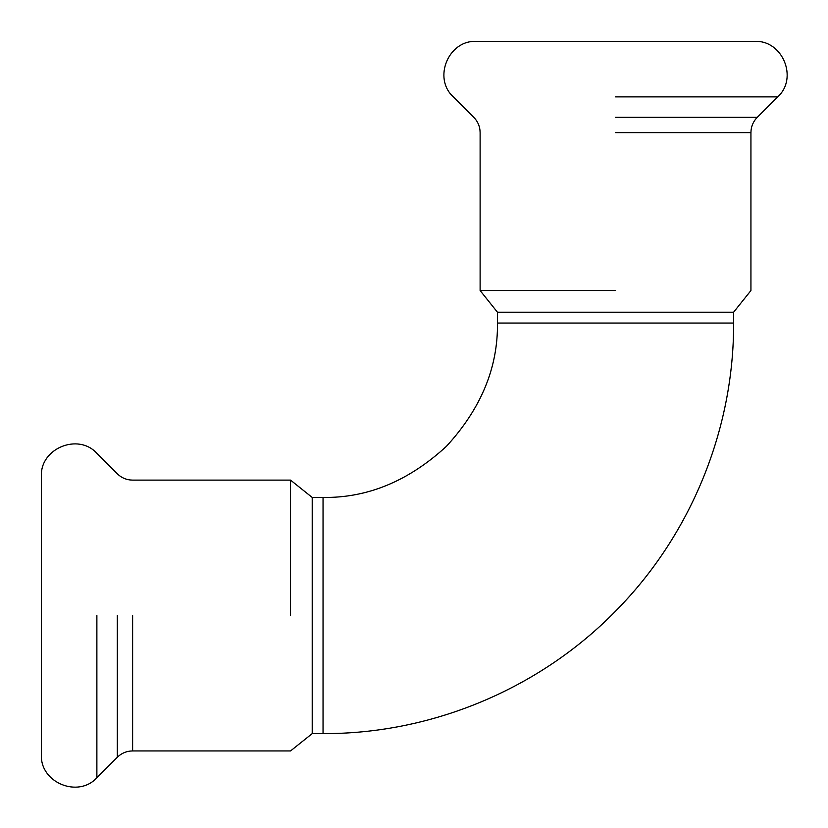 <?xml version="1.0" encoding="UTF-8"?>
<svg xmlns="http://www.w3.org/2000/svg" width="828" height="828" viewBox="0 0 828 828"><rect width="100%" height="100%" fill="white"/><g stroke="black" fill="none" stroke-linecap="round" stroke-linejoin="round"><path stroke-width="1.24" d="M615.525 117.307L757.278 117.307C753.149 121.571 751.027 126.674 750.934 132.625L750.934 290.545L733.608 312.218L733.608 323.044L497.452 323.044L497.452 312.218L733.608 312.218L615.525 312.218M497.452 312.218L480.116 290.545L480.116 132.625C480.033 126.674 477.911 121.571 473.771 117.307L453.351 96.876C432.609 78.267 448.507 39.899 476.328 41.4L754.722 41.4C782.553 39.92 798.43 78.246 777.709 96.876L615.525 96.876M615.525 290.545L480.116 290.545L615.525 290.545M497.452 323.044C498.052 367.56 481.027 408.67 446.375 446.375C408.67 481.027 367.56 498.052 323.044 497.452L312.218 497.452L312.218 733.608L312.218 615.525M312.218 497.452L290.545 480.116L132.625 480.116C126.674 480.033 121.571 477.911 117.307 473.771L96.876 453.351C78.267 432.609 39.899 448.507 41.4 476.328L41.4 754.722C39.92 782.553 78.246 798.43 96.876 777.709L96.876 615.525M117.307 615.525L117.307 757.278C121.571 753.149 126.674 751.027 132.625 750.934L132.625 615.525M290.545 615.525L290.545 480.116L290.545 615.525M615.525 132.625L750.934 132.625M733.608 323.044C734.022 429.535 690.728 535.312 615.753 610.94C539.794 688.813 431.812 734.053 323.044 733.608L323.044 497.452M757.278 117.307L777.709 96.876M323.044 733.608L312.218 733.608L290.545 750.934L132.625 750.934M117.307 757.278L96.876 777.709"/></g></svg>

